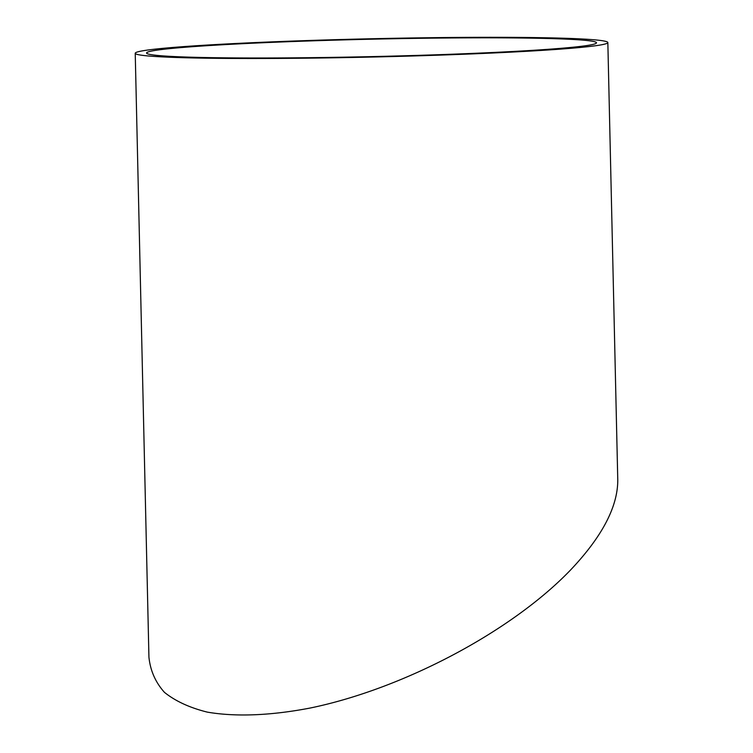 <?xml version="1.0" encoding="UTF-8"?>
<svg xmlns="http://www.w3.org/2000/svg" width="753" height="753" viewBox="0 0 753 753"><rect width="100%" height="100%" fill="white"/><g stroke="black" fill="none" stroke-linecap="round" stroke-linejoin="round"><path stroke-width="1.13" d="M607.84 42.545L617.771 479.981C617.837 506.703 602.118 536.682 570.623 569.927C511.72 631.343 403.392 688.807 310.255 708.018C270.92 715.604 235.661 717.007 207.301 712.122C189.747 707.754 175.468 701.175 164.474 692.374C155.532 682.416 150.346 670.688 148.934 657.2L135.229 53.275A236.367 9.149 -1.3 0 0 295.515 58.292A236.367 9.149 -1.3 0 0 558.801 49.246A236.367 9.149 -1.3 0 0 607.84 42.545A236.367 9.149 -1.3 0 0 371.333 38.761A236.367 9.149 -1.3 0 0 135.229 53.275M549.812 49.18A225.025 8.707 -1.3 0 0 596.498 42.808A225.025 8.707 -1.3 0 0 371.342 39.203A225.025 8.707 -1.3 0 0 146.571 53.011A225.025 8.707 -1.3 0 0 299.167 57.793A225.025 8.707 -1.3 0 0 549.812 49.18"/></g></svg>
